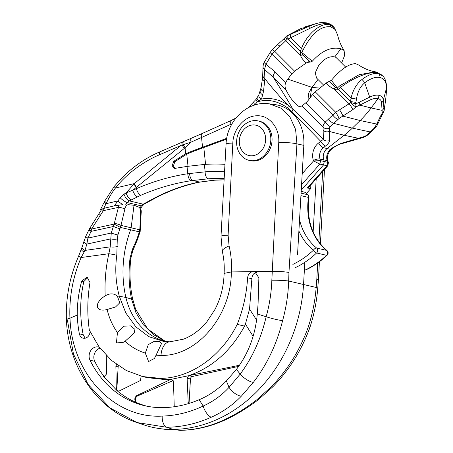 <?xml version="1.0" encoding="UTF-8"?>
<svg xmlns="http://www.w3.org/2000/svg" width="453" height="453" viewBox="0 0 453 453"><rect width="100%" height="100%" fill="white"/><g stroke="black" fill="none" stroke-linecap="round" stroke-linejoin="round"><path stroke-width="0.68" d="M304.824 262.31L303.561 284.224A144.643 121.03 103.2 0 1 173.188 429.427L179.739 430.322A10.074 5.493 88.2 0 0 180.186 430.35L179.739 430.322C194.694 430.067 209.326 426.669 223.64 420.118C234.943 414.891 245.99 408.119 256.777 399.801L271.443 386.647C287.949 369.518 300.254 349.552 308.363 326.743C312.519 313.884 315.112 300.792 316.16 287.468L316.834 278.997L318.419 279.875L319.422 261.726M322.644 171.545L318.85 241.993M317.706 262.972L316.834 278.997M316.2 178.816L313.136 231.97M303.833 145.356L296.942 143.867L295.594 129.479L289.943 117.004L280.724 108.063L269.139 103.811L275.356 104.66A41.789 34.966 103.2 0 1 303.833 145.356L297.53 254.716M255.86 272.117L253.737 271.619L254.829 271.732L258.884 277.859L258.063 304.144L257.298 313.912L266.149 316.772C272.304 318.657 277.791 319.965 282.593 320.69C286.183 307.7 288.21 294.473 288.68 281.013L288.952 272.451C284.229 271.658 278.629 271.296 272.151 271.358L231.404 271.93C231.857 262.989 231.087 254.326 229.082 245.945L228.108 235.22L232.825 143.069A14.513 1.574 -177.5 0 0 226.07 144.099L221.002 236.307L222.304 251.364C223.952 258.442 224.552 265.781 224.11 273.391L231.404 271.93M232.825 143.069C233.204 128.935 244.665 115.77 256.93 115.781C269.212 115.045 279.778 127.723 278.754 142.429A13.494 1.71 3.1 0 1 296.942 143.867L288.952 272.451M278.754 142.429L271.84 280.231C271.392 292.638 269.495 304.818 266.149 316.772C261.013 338.668 252.366 357.774 240.198 374.104L236.415 369.388C248.38 353.697 255.339 335.203 257.298 313.912M249.088 160.351L250.333 160.639A20.232 16.925 -76.8 0 0 253.799 161.019A20.232 16.925 -76.8 0 0 271.823 142.774A20.232 16.925 -76.8 0 0 259.58 121.257L258.34 120.962A20.232 16.925 103.2 0 1 270.583 142.48A20.232 16.925 103.2 0 1 252.559 160.724A20.232 16.925 -76.8 0 1 249.088 160.351A20.232 16.925 -76.8 0 1 236.845 138.833A20.232 16.925 -76.8 0 1 254.869 120.589A20.232 16.925 103.2 0 1 258.34 120.962M256.313 272.378L253.108 271.624C249.926 272.032 248.097 274.082 247.61 277.774C246.608 293.963 243.142 309.501 237.219 324.388C221.098 356.783 190.492 378.057 160.543 378.402L165.758 379.631L171.138 379.342L188.635 375.701L187.117 378.193L188.261 403.657M231.347 271.93C231.273 316.409 196.579 356.432 160.985 355.424L156.047 355.22L161.591 343.425L159.909 341.732L154.241 341.341L148.312 344.586L145.305 353.108L148.561 361.534L154.462 358.442L156.047 355.22M145.305 353.108C137.706 350.718 130.951 346.772 125.051 341.268L134.179 333.068L134.92 329.354L130.566 325.871L123.873 326.177L117.446 332.57L116.432 342.972L123.941 342.202L125.051 341.268M117.446 332.57C112.593 325.713 109.15 318.029 107.118 309.512L115.504 306.987L119.751 302.83L117.35 296.126C113.901 293.227 109.841 293.136 105.181 295.86C93.454 303.182 95.475 312.61 107.118 309.512L106.868 309.586M105.181 295.86C104.564 281.273 105.792 267.225 108.873 253.72L81.127 257.519L84.988 250.418A6.121 2.356 -164.1 0 1 82.016 247.298L78.641 256.087C69.807 276.455 65.719 297.547 66.376 319.354L69.926 318.21C69.094 297.372 72.825 277.14 81.127 257.519A6.308 0.436 -157.3 0 1 78.641 256.087M160.543 378.402L142.638 376.551L126.217 370.469L111.449 360.395L98.992 346.777L89.337 330.129C87.101 314.512 87.316 298.618 89.983 282.446L87.084 277.179L81.704 281.075C78.663 292.321 77.18 303.652 77.259 315.056L69.926 318.21M67.361 319.863L73.471 354.104L88.063 384.365L109.869 407.853L137.021 422.564L166.71 427.264C181.885 427.06 196.744 423.714 211.296 417.219C222.78 412.037 232.791 405.022 241.33 396.171L253.329 382.394C267.038 364.608 276.789 344.042 282.593 320.69M271.84 280.231A12.446 0.951 -178.2 0 1 288.68 281.013L316.16 287.468A12.446 1.869 4.6 0 1 317.729 288.521C316.664 301.721 314.065 314.671 309.92 327.377L308.363 326.743M256.777 399.801A11.263 2.31 51.9 0 0 257.995 399.931L272.916 386.703A11.529 2.282 43.3 0 1 271.443 386.647M223.64 420.118A10.753 5.023 64.5 0 0 225.141 419.925L225.141 419.925C236.33 414.755 247.281 408.091 257.995 399.931M70 318.187C71.738 374.433 114.892 418.946 162.197 416.092A10.074 5.272 -91.5 0 0 166.71 427.264L173.188 429.427A125.424 104.949 103.2 0 1 159.966 428.634A125.424 104.949 103.2 0 1 143.595 424.789L137.021 422.564C96.863 409.518 68.193 366.992 66.376 319.359M165.147 341.296L153.154 334.393L143.29 324.682L135.974 312.706L131.517 299.099C128.862 285.696 128.358 272.117 130.011 258.369L130.798 258.555L132.621 251.166L137.469 239.546L140.175 231.5L141.262 211.098L140.56 207.027M130.011 258.369L132.185 249.954A5.623 1.738 24.6 0 1 132.621 251.166M167.151 341.777A68.782 57.554 103.2 0 1 161.953 340.339A68.782 57.554 103.2 0 1 125.894 297.462A101.149 84.637 103.2 0 1 130.64 229.83L131.149 227.791L139.807 229.813A4.841 0.538 4.3 0 0 140.47 229.592M132.185 249.954L136.795 239.388L139.365 231.857L120.396 227.4L120.974 225.39L131.149 227.791L134.15 204.19M160.985 355.424A15.561 9.247 88.8 0 1 169.858 341.811L163.703 341.466L148.714 336.607L135.826 326.806L125.832 312.972L119.286 296.228C115.713 282.604 114.881 268.952 116.8 255.266L117.287 238.89L117.893 234.948L120.396 227.4L114.133 224.105L119.031 204.994M165.22 341.313L147.718 329.02L135.6 309.223L132.542 298.561C129.881 285.588 129.298 272.253 130.798 258.555M116.8 255.266A6.008 0.345 -169.6 0 0 108.873 253.72L110.198 246.851L84.988 250.418L86.823 244.099L87.922 238.114L111.262 233.012L114.133 224.099L91.591 229.031L103.346 210.662A5.136 0.527 -148.8 0 1 101.8 209.235L89.167 229.241L85.764 236.336L82.016 247.298M117.316 246.46A5.623 1.665 -179.4 0 1 110.198 246.851L111.262 233.012A5.096 0.436 -162.8 0 0 117.893 234.948M90.022 331.613A6.37 5.334 103.2 0 1 83.176 338.187A6.37 5.334 103.2 0 1 79.371 333.844A108.227 90.56 103.2 0 1 77.259 315.056M241.33 396.171A11.263 5.396 -137.2 0 1 229.042 387.332L226.37 380.945C217.87 389.501 208.799 395.752 199.161 399.699A125.424 104.949 103.2 0 1 162.684 407.638A106.206 88.867 103.2 0 1 144.479 405.667A106.206 88.867 103.2 0 1 90.017 360.22A8.686 7.265 103.2 0 1 90.696 350.679A8.686 7.265 103.2 0 1 98.437 347.026A8.686 7.265 103.2 0 1 99.411 347.343M85.147 338.21L83.199 334.739C79.649 316.698 79.864 298.98 83.839 281.579L87.848 277.457M147.435 377.677L165.758 379.631M239.478 365.254L188.635 375.701M189.122 403.397A2.531 2.118 103.2 0 1 189.088 402.768L190.464 378.98A2.531 2.118 103.2 0 1 192.372 376.483L188.81 375.65C212.361 367.428 230.951 350.916 244.586 326.12L237.219 324.388M116.523 364.45L115.883 366.381L116.302 388.731L117.214 390.809L103.091 375.905L104.145 376.63L106.489 374.048L106.308 355.497M174.235 406.737L173.488 381.868L171.704 379.382L170.543 379.501L136.698 395.599C134.128 398.062 134.207 400.475 136.931 402.83C129.875 399.857 123.301 395.854 117.214 390.809L119.048 391.052L140.526 380.463L141.098 376.166M253.091 336.296L245.413 324.076L244.586 326.12M104.45 376.67A2.531 2.118 103.2 0 1 103.68 376.041A106.206 88.867 103.2 0 1 94.734 361.324A8.686 7.265 103.2 0 1 100.056 348.204M146.846 406.182A106.206 88.867 103.2 0 1 137.367 402.932A3.794 3.177 103.2 0 1 135.453 399.421A3.794 3.177 103.2 0 1 137.763 395.848L173.159 380.594M226.37 380.945L236.415 369.388M256.585 320.05L249.552 309.059L245.413 324.076M249.552 309.059L251.874 278.771C252.106 274.96 253.765 272.87 256.84 272.502M211.296 417.219A10.753 4.785 -114.9 0 1 203.176 406.047C213.244 401.466 221.868 395.231 229.042 387.332L240.198 374.104A11.529 4.281 -142.8 0 0 253.329 382.394M192.372 376.483L238.697 366.358M118.193 391.222A2.531 2.118 103.2 0 1 116.874 388.867L118.142 366.913A2.531 2.118 103.2 0 1 118.426 365.798M85.764 236.336A5.832 0.889 -156.1 0 0 87.922 238.114L91.059 231.398L91.591 229.031L89.802 228.086M114.445 223.397A4.841 0.9 -164.4 0 1 120.974 225.39L124.898 208.89C125.617 206.115 126.806 204.716 128.471 204.699L134.116 205.288L138.748 207.112C140.068 207.831 140.685 209.648 140.6 212.576L139.807 229.813L139.365 231.857A4.881 1.144 18.3 0 0 140.175 231.5M119.875 228.652A4.926 0.578 -159.7 0 1 113.561 226.477L91.059 231.398A5.668 0.883 -156.9 0 1 88.952 229.682M124.898 208.89A4.689 0.787 -167.6 0 0 118.578 207.332L103.346 210.662L104.315 208.216M138.946 233.131A4.926 0.323 22.3 0 0 139.609 233.233M253.357 124.926A15.561 13.024 103.2 0 1 265.605 140.181A15.561 13.024 103.2 0 1 251.579 155.804A15.561 13.024 -76.8 0 1 239.331 140.549A15.561 13.024 -76.8 0 1 253.357 124.926M316.387 23.539L315.656 23.743C318.748 23.177 319.501 21.999 327.089 22.95A5.062 4.236 103.2 0 1 328.855 23.952C324.416 22.871 318.278 24.258 310.441 28.103L288.012 39.054A5.062 2.401 -111.2 0 1 288.64 35.096L287.593 35.51A5.062 2.565 -117.6 0 0 287.321 35.617A5.062 5.062 0 0 0 285.764 36.88A5.062 0.815 39.6 0 0 287.287 39.06A5.062 1.948 -111.9 0 1 287.593 35.51L301.115 28.448L308.459 26.591L288.64 35.096M262.865 75.453A5.062 3.488 5.2 0 0 262.848 75.623A5.062 3.488 5.2 0 0 264.88 78.748L264.524 69.451L265.934 64.224L275.169 71.925L285.792 82.542A17.452 14.604 -76.8 0 1 287.825 79.145L291.681 73.958L294.575 71.161L306.154 63.052C302.78 59.722 300.928 57.157 300.616 55.357L300.243 51.285L288.012 39.054L287.287 39.06L285.849 40.594A5.062 1.127 49.1 0 0 283.414 39.281L285.617 37.05A5.062 0.691 40.4 0 0 287.191 39.173M300.22 51.331A5.062 0.997 32.3 0 0 301.783 52.48L303.419 49.343C311.907 33.188 321.03 25.674 330.786 26.806L335.203 29.519L337.672 35.028L334.331 27.712L329.614 24.705A5.062 4.236 103.2 0 1 330.786 26.806M303.419 49.343A5.062 0.311 18.7 0 1 301.432 48.624L300.243 51.285A5.062 0.951 30.2 0 0 301.851 52.372M291.415 34.02A5.062 2.401 -111.2 0 0 290.786 37.973L301.432 48.624C307.496 32.854 321.59 22.469 329.614 24.705M328.855 23.952L332.576 25.889L333.595 26.914M305.124 26.812L315.656 23.743L308.459 26.591A5.062 1.529 -116.1 0 1 310.441 28.103M300.843 28.556L301.115 28.448A5.062 2.565 -117.6 0 0 300.843 28.556L287.321 35.617M299.846 106.772A16.115 13.488 -76.8 0 1 299.105 106.551L301.998 106.019L305.939 102.684A16.115 13.488 103.2 0 0 308.572 99.887L312.428 94.7A7.78 3.783 -45 0 1 315.231 91.812L326.2 83.092A5.062 2.458 -45 0 1 327.904 82.033L331.386 80.357L337.338 88.029L335.254 87.344L329.75 81.427M331.386 80.357C340.662 69.354 348.759 63.782 355.69 63.647L358.397 64.904C364.235 68.618 369.863 70.923 375.288 71.806L375.933 71.936A5.062 4.236 103.2 0 1 376.132 71.976A5.062 4.236 103.2 0 1 377.898 72.978C369.875 70.776 352.921 77.922 340.384 87.565L351.035 98.21L350.52 101.546L355.939 102.378L355.611 103.93L359.342 102.185A5.062 2.452 64 0 1 359.705 105.102L355.882 106.965L352.819 109.7A5.062 0.844 -125 0 0 349.076 103.805L350.611 102.576A5.062 0.776 42.2 0 0 355.882 106.965A5.062 2.486 -114.1 0 0 355.616 103.93A5.062 0.606 -165 0 0 350.611 102.576L350.52 101.546L338.249 89.354C337.468 90.079 336.137 89.96 334.269 89.003C331.653 88.058 328.986 86.11 326.262 83.154A5.062 2.458 -45 0 1 330.061 81.738L329.801 81.432M307.162 62.457L310.328 62.01L310.016 61.699A5.062 2.458 135 0 0 307.162 62.457L306.154 63.052M310.401 62.038L302.978 55.079L301.783 52.48L312.27 61.246L310.328 62.01M248.136 107.774L256.143 99.269L258.833 94.807A5.062 3.069 20.9 0 0 258.833 94.813L261.007 87.922L262.61 77.82L263.017 66.919A5.062 3.822 -3.1 0 0 263.023 66.919C263.284 64.337 263.703 62.786 264.286 62.259L264.286 62.259A5.062 0.985 30.8 0 0 265.934 64.224L271.919 54.201L285.849 40.594L300.616 55.357A5.062 2.644 -12.1 0 1 302.978 55.079M312.27 61.246C321.93 50.628 331.454 46.478 340.837 48.794L334.801 56.897C329.308 55.951 323.946 58.76 318.714 65.328L315.277 72.803L316.545 78.029L323.64 85.124M317.995 79.479L311.698 87.848L310.163 97.746M345.662 67.078L335.984 57.401L334.801 56.897M340.837 48.794L344.104 50.464L344.603 55.521L341.613 63.029M263.023 66.919A5.062 3.822 -3.1 0 0 264.524 69.451L273.255 77.287L286.064 90.09C290.096 98.08 294.444 103.567 299.105 106.551M308.923 99.405L308.487 93.392L311.698 87.848M285.792 82.542C284.727 84.841 284.818 87.355 286.064 90.09M287.825 79.145L312.089 87.412L311.806 87.876M261.007 87.922A5.062 3.273 11 0 0 263.504 91.495L264.88 78.748C274.076 90.283 281.851 99.116 288.204 105.255L292.831 109.06L323.38 139.343L318.606 142.95A14.281 11.948 -76.8 0 0 313.374 160.453L313.521 160.923L319.852 164.082L320.582 160.651L313.521 160.923L302.202 173.697M262.61 77.82A5.062 3.494 7.2 0 0 264.711 81.121M258.833 94.813A5.062 3.069 20.9 0 0 261.523 99.06C270.571 97.384 279.467 99.45 288.204 105.255A3.686 1.965 127.6 0 1 287.525 107.837L291.885 111.71L320.718 141.302A5.062 1.92 -127.9 0 0 325.537 146.036L323.425 147.684A5.062 1.92 -127.9 0 1 318.606 142.95M257.179 97.871A5.062 1.761 33.3 0 0 258.861 100.911L261.523 99.06L263.504 91.495M260.265 90.781A5.062 3.262 18.3 0 0 262.785 94.92M256.143 99.269A5.062 1.404 39.4 0 0 257.361 101.846L258.861 100.911M224.96 164.331A216.964 181.545 -76.8 0 0 204.371 164.439L187.027 166.415L174.66 168.425L172.163 165.849L173.675 161.33L174.926 161.619L173.363 165.911L175.305 168.505M226.726 138.341A5.057 4.23 103.2 0 1 226.743 138.335L192.44 150.945L193.686 151.24L226.608 139.139M224.173 178.612A202.298 169.275 -76.8 0 0 208.34 178.788L190.962 180.73C173.861 183.369 157.129 188.221 140.77 195.3L129.315 200.906L143.222 204.173L141.387 205.889A6.223 1.693 36 0 0 142.582 205.696L144.348 204.048A6.223 2.809 -119.6 0 1 143.222 204.173L153.856 198.369C168.165 190.815 182.831 185.475 197.853 182.349L214.144 180.152A202.298 169.275 103.2 0 1 224.105 179.841M306.511 193.352L310.701 188.624L310.877 184.824M301.183 191.336L305.611 192.451M384.348 109.088L384.133 110.56A5.062 0.385 7.6 0 1 384.065 110.611L383.317 100.317L386.511 87.939A5.062 3.426 -179.8 0 0 386.624 87.236L385.916 97.803L384.065 110.611A5.062 4.207 -4.9 0 1 382.202 113.142L380.486 116.195A5.062 3.381 21.8 0 0 382.224 114.671L383.3 112.735A5.062 1.908 -145.7 0 1 382.202 113.142L382.083 110.356L371.12 107.956A101.149 84.637 103.2 0 1 360.141 120.526L352.355 128.114A101.149 84.637 -76.8 0 1 344.161 135.271L327.043 148.618A9.105 7.616 -76.8 0 0 323.708 159.779L324.269 161.517L323.538 164.943L301.256 190.084M352.819 109.7L339.065 118.488L333.793 123.386L352.355 128.114L370.305 131.959A100.549 84.139 103.2 0 1 366.868 135.153L364.563 136.495L341.149 143.335L332.678 147.712A5.062 1.92 52.1 0 0 333.572 147.582C336.33 145.662 338.584 144.496 340.322 144.077L363.691 137.327L367.774 135.011L375.356 127.78L377.049 125.549L382.224 114.671M335.254 87.344A5.062 1.682 -74.4 0 0 334.269 89.003L349.076 103.805L335.662 112.231L328.567 119.009A5.062 1.682 -134.3 0 0 333.793 123.386A100.549 84.139 103.2 0 1 330.356 126.58L329.286 128.21L329.444 140.589C329.388 142.18 328.085 143.997 325.537 146.036M329.444 140.589A5.062 4.53 178.8 0 1 323.38 139.343L323.074 127.089A5.062 4.479 176.9 0 0 329.286 128.21M275.169 71.925A7.78 3.783 135 0 0 273.255 77.287C282.395 91.58 288.918 102.174 292.831 109.06A3.845 1.931 136.2 0 1 291.885 111.71M328.567 119.009A95.492 79.904 103.2 0 1 325.299 122.044C323.669 123.992 322.921 125.674 323.074 127.089L301.998 106.019M380.486 116.195L376.703 124.071L360.141 120.526L343.012 116.161A5.062 0.612 -120.5 0 0 339.608 109.903M338.249 89.354A5.062 1.455 -138.2 0 1 337.338 88.029L339.835 85.753L359.15 74.711L375.288 71.806L381.551 74.853L382.575 75.877L378.651 73.731A5.062 4.236 103.2 0 1 380.005 77.531C384.223 78.601 386.392 82.067 386.511 87.939C386.477 92.537 385.911 98.454 384.807 105.702L384.857 105.747M370.078 100.039L359.705 105.102L371.12 107.956L378.034 98.663L379.184 95.402C376.619 94.739 373.465 95.311 369.716 97.123A5.062 2.452 64 0 1 370.078 100.039C373.238 98.528 375.888 98.069 378.034 98.663C380.169 99.071 381.335 100.43 381.539 102.729A5.062 4.122 175.9 0 0 383.317 100.317C383.079 97.571 381.703 95.934 379.184 95.402M337.423 87.933A5.062 1.58 -136.7 0 0 338.289 89.32L340.384 87.565A5.062 2.067 -123.6 0 1 339.835 85.753M377.898 72.978L381.551 74.853M355.939 102.378L356.454 99.043L351.035 98.21C352.955 89.994 356.579 83.771 361.896 79.541C368.357 74.66 373.946 72.723 378.651 73.731M361.896 79.541A5.062 2.14 50.9 0 1 364.699 82.82C370.594 78.358 375.696 76.597 380.005 77.531M364.563 136.495A5.062 2.401 72.8 0 1 363.691 137.327M341.149 143.335A5.062 2.327 74 0 1 340.322 144.077M100.453 209.694L104.722 201.138L114.269 186.404A5.062 0.646 38.9 0 0 115.464 188.023C128.641 171.098 147.961 159.467 159.433 154.807L181.087 145.385L191.081 142.1L201.54 137.48L202.57 147.304M173.675 161.33L185.696 153.737L192.44 150.945M183.822 141.438L191.528 138.137A5.062 2.067 67 0 0 191.081 142.1L184.201 148.493A23.341 6.478 -129.2 0 1 182.151 145.017A5.062 2.163 66.6 0 1 182.848 141.857L183.822 141.438A5.062 2.152 66.7 0 0 183.148 144.683A23.341 6.308 -130.3 0 0 185.067 147.774L185.696 153.737M224.546 171.829A208.522 174.484 -76.8 0 0 205.147 171.846L187.791 173.726C170.266 176.444 153.114 181.438 136.342 188.703L126.115 192.95L124.014 194.139L120.147 197.74A6.223 1.444 37.4 0 0 127.333 202.587L125.696 204.75M120.147 197.74L117.961 200.894A6.223 1.569 -143.3 0 0 122.956 204.614L114.247 205.883L103.765 208.346L100.441 209.722L101.127 210.277M103.765 208.346L106.54 202.723C109.507 196.67 112.48 191.772 115.464 188.023L134.264 183.601L126.115 192.95A6.223 2.627 -118 0 0 131.364 199.807M104.722 201.138A5.062 0.713 26.8 0 0 106.54 202.723M140.77 195.3A6.223 2.31 -113.5 0 1 136.342 188.703L136.234 187.644A23.341 6.41 -129.6 0 1 133.997 183.895M184.201 148.493L132.735 190.3A6.223 2.39 -114.9 0 0 137.367 196.823M139.796 208.063L141.387 205.889L127.333 202.587L129.315 200.906A6.223 2.61 -118.7 0 1 124.014 194.139M142.582 205.696L140.86 208.04M193.686 151.24L186.744 154.128L174.926 161.619M328.425 162.718L327.791 165.736L326.992 165.758L327.723 162.327L328.425 162.723L327.938 161.194C326.8 156.381 327.972 152.389 331.46 149.23L333.572 147.582M310.701 188.624L307.298 187.978L308.623 187.361M308.08 194.92A3.114 1.512 135 0 0 307.678 194.705A3.114 2.605 103.2 0 1 308.47 197.406L308.957 197.576A3.114 3.114 0 0 0 308.08 194.92L305.571 192.412M326.958 250.554A3.114 1.58 129 0 0 326.607 250.39A3.114 2.605 103.2 0 1 326.545 255.316A3.114 1.053 46.6 0 0 327.134 255.237A3.114 3.114 0 0 0 326.958 250.554C312.383 237.78 306.381 220.118 308.957 197.576M292.865 264.399A86.721 72.565 -76.8 0 0 313.385 250.249A3.114 1.053 46.6 0 0 316.596 252.978A3.114 2.605 -76.8 0 0 316.653 248.051A3.114 1.58 129 0 0 313.385 250.249A60.47 50.6 103.2 0 1 298.895 231.007M180.186 430.35L180.186 430.35C195.554 430.078 210.537 426.607 225.141 419.925M117.35 296.126A10.408 1.84 171.5 0 1 119.286 296.228L125.894 297.462L131.517 299.099A10.408 2.729 -5.4 0 1 132.599 299.705M228.108 235.22A15.255 1.653 -177.6 0 0 221.002 236.307M229.082 245.945A15.385 4.196 166.2 0 0 222.304 251.364M84.201 251.993A6.161 1.999 -161.6 0 1 81.404 249.139M162.197 416.092C176.217 415.65 189.881 412.304 203.176 406.047L199.161 399.699M81.704 281.075L83.839 281.579M79.371 333.844L83.199 334.739M90.017 360.22L94.734 361.324M103.091 375.905L103.68 376.041M136.931 402.83L137.367 402.932M258.793 280.979L251.885 281.081M251.874 278.771L247.61 277.774M136.698 395.599L137.763 395.848M170.543 379.501L172.763 380.022M187.989 402.507L189.088 402.768M187.117 378.193L190.464 378.98M238.856 365.311L239.354 365.424M115.883 366.381L118.142 366.913M116.302 388.731L116.874 388.867M117.287 238.89A5.277 1.733 -175.7 0 1 110.702 238.878L86.823 244.099A5.963 2.322 -164.9 0 1 83.918 241.081M91.178 230.73A5.651 0.629 -155.5 0 1 89.167 229.241M100.215 215.424A5.26 0.453 -147.8 0 1 98.669 214.026M140.6 212.576L141.234 212.497M136.795 239.388L137.469 239.546M135.305 243.119A5.277 1.399 27.8 0 1 135.685 244.144M264.286 62.259L270.271 52.237L271.959 50.096A5.062 1.285 45.7 0 1 274.62 51.206L294.575 71.161M271.959 50.096L277.185 45A5.062 1.285 45.7 0 1 279.846 46.11M339.065 118.488A5.062 0.612 -120.5 0 0 335.662 112.231L315.231 91.812M319.897 88.103L312.089 87.412M262.876 75.277A5.062 3.499 4.7 0 0 264.892 78.375M270.271 52.237A5.062 0.985 30.8 0 0 271.919 54.201L291.681 73.958M305.939 102.684L325.299 122.044A5.062 1.789 -131.6 0 0 330.356 126.58M337.932 119.349A5.062 1.682 -134.3 0 1 332.706 114.971L312.428 94.7M254.427 105.113L254.835 104.688A45.696 38.233 -76.8 0 0 257.361 101.846C267.434 98.805 277.491 100.804 287.525 107.837M253.89 101.812A5.062 1.602 44 0 0 254.835 104.688M204.371 164.439L205.147 171.846A6.223 3.301 -93.7 0 0 208.34 178.788M191.528 138.137L202.168 133.499A5.062 2.333 65.8 0 0 201.54 137.48L230.973 124.269A55.844 46.727 -76.8 0 0 232.021 123.782M197.853 182.349A6.223 3.709 78.3 0 0 198.725 182.338L200.277 182.032A6.223 3.669 79.1 0 1 199.433 182.027L192.751 180.458A6.223 2.735 -98.4 0 1 189.575 173.465M214.144 180.152A6.223 3.301 86.3 0 0 214.677 180.198L224.105 179.892M305.186 192.214L307.678 194.705L301.081 193.154M307.298 187.978L326.992 165.758L319.852 164.082L301.568 184.711M332.678 147.712L330.565 149.36L323.425 147.684A9.219 7.718 -76.8 0 0 320.045 158.986L327.185 160.662L327.723 162.327L320.582 160.651L320.045 158.986A5.062 1.619 162.2 0 0 313.374 160.453M331.46 149.23A5.062 1.92 52.1 0 1 330.565 149.36A9.219 7.718 -76.8 0 0 327.185 160.662A5.062 1.619 -17.8 0 1 327.938 161.194M323.187 130.181A5.062 4.53 178.8 0 0 329.252 131.427L344.161 135.271L358.651 138.335A5.062 2.327 74 0 1 357.83 139.077M378.566 122.65A5.062 3.567 27.6 0 1 376.703 124.071L374.444 127.922L370.305 131.959A5.062 1.682 45.7 0 0 371.211 131.817M384.291 109.037L384.807 105.702M383.861 107.944A5.062 4.122 175.9 0 1 382.083 110.356L381.539 102.729M359.342 102.185L369.716 97.123L364.699 82.82C360.378 86.404 357.632 91.812 356.454 99.043M375.186 126.97A5.062 3.567 27.6 0 0 377.049 125.549M374.444 127.922A5.062 1.682 45.7 0 0 375.356 127.78M366.868 135.153A5.062 1.789 48.4 0 0 367.774 135.011M202.168 133.499L231.596 120.288A5.062 2.333 65.8 0 0 230.973 124.269M114.269 186.404L121.24 178.499C132.967 166.642 145.94 157.718 160.164 151.721L160.164 151.721A5.062 2.186 66.5 0 0 159.433 154.807M160.164 151.721L181.817 142.304A5.062 2.186 66.5 0 0 181.087 145.385L134.264 183.601A23.341 6.478 -129.2 0 0 136.5 187.423M190.962 180.73A6.223 2.673 -98.8 0 1 187.791 173.726L187.027 166.415M205.577 164.36L203.816 147.593M198.725 182.338L198.725 182.338C183.856 185.424 169.314 190.702 155.113 198.182L155.113 198.182A6.223 3.324 62.2 0 1 153.856 198.369M104.264 202.061A5.062 0.753 26.5 0 0 106.093 203.686L117.961 200.894L114.247 205.883M145.215 203.057A6.223 2.843 61.1 0 0 146.336 202.933L155.113 198.182M150.832 199.988A6.223 3.188 61.6 0 0 152.061 199.813M188.018 166.262L186.744 154.128M299.541 219.841A57.361 47.995 -76.8 0 0 316.653 248.051L326.607 250.39A57.361 47.995 103.2 0 1 308.47 197.406L300.934 195.639M305.356 269.948A89.836 75.17 -76.8 0 0 326.545 255.316L316.596 252.978A89.836 75.17 103.2 0 1 295.401 267.61M320.401 244.003L324.495 169.456M269.139 103.811C247.451 100.385 226.681 121.127 226.07 144.099M318.419 279.875L317.729 288.521M309.92 327.377C301.777 349.965 289.439 369.744 272.916 386.703M166.687 429.546L159.966 428.634M169.858 341.811L183.21 339.235C191.97 336.041 199.909 330.152 207.032 321.562L214.909 309.552C220.685 298.459 223.754 286.404 224.11 273.397M142.752 376.573L147.429 377.672M332.576 25.889C332.87 26.251 331.568 24.252 327.089 22.95M277.185 45L283.414 39.281M337.672 35.028C338.646 40.04 340.786 45.181 344.104 50.464M383.3 112.735A5.062 5.062 0 0 0 384.133 110.56M386.624 87.236C386.301 81.591 384.954 77.803 382.575 75.877M231.596 120.288L235.928 118.035M181.817 142.304L182.848 141.857M200.277 182.032L214.677 180.198M144.348 204.048L146.336 202.933M327.791 165.736L308.589 187.4M327.134 255.237C320.628 261.375 313.538 266.268 305.86 269.92"/></g></svg>
